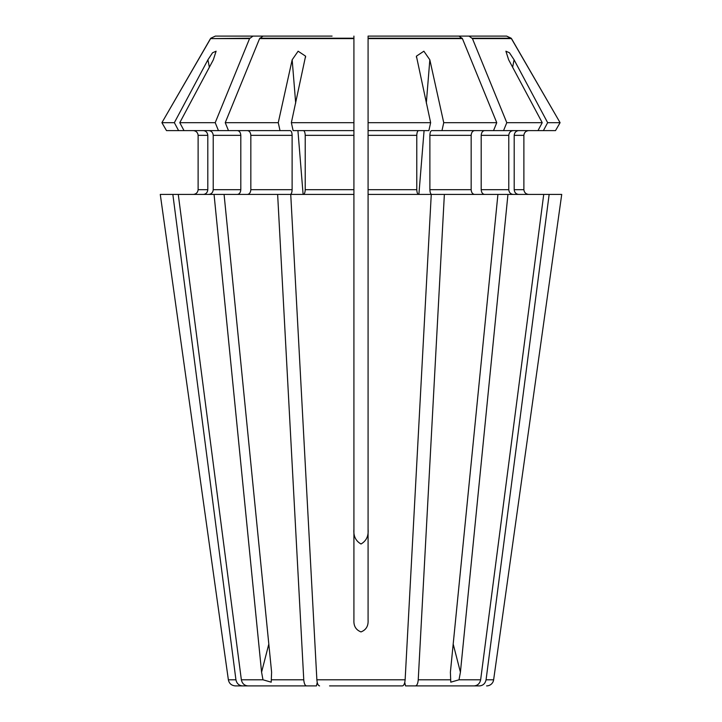 <?xml version="1.0" encoding="UTF-8"?>
<svg xmlns="http://www.w3.org/2000/svg" width="722" height="722" viewBox="0 0 722 722"><rect width="100%" height="100%" fill="white"/><g stroke="black" fill="none" stroke-linecap="round" stroke-linejoin="round"><path stroke-width="1.08" d="M462.414 38.609L458.975 36.1L368.085 36.1L368.085 38.609L462.414 38.609L496.763 122.677L443.741 122.677L429.834 59.8L423.877 51.208L416.413 56.163L430.637 122.677L428.886 130.619L368.085 130.619L368.085 194.417L431.26 194.417L405.132 679.799C404.789 683.508 403.896 685.548 402.443 685.9L392.443 685.9M402.443 685.9L329.557 685.9M496.763 122.677L493.523 130.619L431.693 130.619C430.619 130.944 430.014 132.514 429.879 135.339L429.879 189.687C430.014 192.512 430.619 194.092 431.693 194.417L549.153 194.417L486.068 679.799C485.247 683.508 483.081 685.548 479.579 685.9L405.538 685.9L404.762 682.407M486.61 685.9A7.085 7.085 0 0 0 493.631 679.799L486.068 679.799M561.725 194.417L500.364 631.912L561.725 194.417L549.153 194.417M523.883 189.687L523.883 135.339C524.217 132.523 525.797 130.944 528.612 130.619C525.797 130.944 524.217 132.523 523.883 135.339L523.883 189.687C524.235 192.494 525.806 194.074 528.612 194.417C525.806 194.074 524.235 192.494 523.883 189.687L514.199 189.687C514.515 192.512 515.977 194.092 518.567 194.417M518.567 130.619C515.977 130.944 514.515 132.514 514.199 135.339L514.199 189.687M396.892 36.1L469.002 36.1L472.441 38.609L511.51 38.609L560.091 122.677L555.498 130.619L493.523 130.619M405.331 36.1L506.645 36.1L511.176 38.212L560.091 122.677L547.646 122.677L543.404 130.619M543.729 194.417L480.644 679.799C479.823 683.508 477.657 685.548 474.155 685.9L405.538 685.9M507.945 194.417L460.419 672.182L459.021 679.799L450.781 682.173L450.393 672.182L497.918 194.417M444.364 194.417L418.237 679.799C417.894 683.508 416.991 685.548 415.538 685.9M474.507 130.619C472.522 130.944 471.412 132.514 471.168 135.339L471.168 189.687C471.412 192.512 472.522 194.092 474.507 194.417M443.741 122.677L441.981 130.619M332.075 36.1L263.025 36.1L259.586 38.609L353.915 38.609L353.915 194.417L290.74 194.417L316.868 679.799C317.211 683.508 318.104 685.548 319.557 685.9M353.915 529.343C353.356 536.067 355.72 540.958 361.009 544.009C366.28 540.968 368.635 536.076 368.085 529.343M303.402 130.619C304.476 130.944 305.081 132.514 305.216 135.339L305.216 189.687C305.081 192.512 304.476 194.092 303.402 194.417M353.915 130.619L293.114 130.619L291.363 122.677L353.915 122.677M368.085 194.417L368.085 620.261C368.4 626.064 366.036 629.954 361 631.912C355.973 629.963 353.609 626.082 353.915 620.261L353.915 194.417M295.686 103.102L292.166 59.8L278.259 122.677L280.019 130.619L290.307 130.619C291.381 130.944 291.986 132.514 292.121 135.339L292.121 189.687C291.986 192.512 291.381 194.092 290.307 194.417L178.271 194.417L241.356 679.799C242.177 683.508 244.343 685.548 247.845 685.9L316.462 685.9L317.238 682.407M224.082 194.417L271.607 672.182L271.21 682.173L262.979 679.799L261.581 672.182L268.81 644.096M214.055 194.417L261.581 672.182M277.636 194.417L303.763 679.799C304.106 683.508 305.009 685.548 306.462 685.9M237.466 130.619C239.451 130.944 240.57 132.514 240.805 135.339L240.805 189.687C240.57 192.512 239.451 194.092 237.466 194.417M208.857 130.619C211.447 130.944 212.909 132.514 213.225 135.339L213.225 189.687C212.909 192.512 211.456 194.092 208.857 194.417M218.459 130.619L184.02 130.619L179.778 122.677L215.21 122.677L218.459 130.619L280.019 130.619M221.636 631.912L228.369 679.799C229.163 683.535 231.5 685.575 235.39 685.9L316.462 685.9M178.271 194.417L172.847 194.417L235.932 679.799C236.753 683.508 238.919 685.548 242.421 685.9L235.39 685.9M172.847 194.417L160.275 194.417L221.636 631.912L160.275 194.417M207.801 189.687L198.117 189.687C197.765 192.494 196.194 194.074 193.388 194.417C196.194 194.074 197.765 192.494 198.117 189.687L198.117 135.339C197.774 132.532 196.194 130.962 193.388 130.619C196.194 130.962 197.774 132.532 198.117 135.339L207.801 135.339L207.801 189.687C207.485 192.512 206.023 194.092 203.433 194.417M316.669 36.1L215.355 36.1L210.824 38.212L161.909 122.677L166.502 130.619L184.02 130.619M368.085 36.1L389.925 36.1L368.085 36.1L368.085 38.212L462.179 38.212M511.51 38.609L506.645 36.1L469.002 36.1M484.534 130.619C482.549 130.944 481.43 132.514 481.195 135.339L481.195 189.687C481.43 192.512 482.549 194.092 484.534 194.417M513.143 130.619C510.553 130.944 509.091 132.514 508.775 135.339L508.775 189.687C509.091 192.512 510.544 194.092 513.143 194.417M547.646 122.677L514.082 59.8L509.443 52.76L505.896 51.208L508.658 59.8L542.222 122.677L537.98 130.619M542.222 122.677L506.79 122.677L503.541 130.619M472.441 38.609L506.79 122.677M247.493 130.619C249.478 130.944 250.588 132.514 250.832 135.339L250.832 189.687C250.588 192.512 249.478 194.092 247.493 194.417M278.259 122.677L225.237 122.677L228.477 130.619M292.166 59.8L298.123 51.208L305.587 56.163L291.363 122.677M259.586 38.609L225.237 122.677M353.915 36.1L353.915 38.609M353.915 449.607L353.915 412.722M418.598 130.619C417.524 130.944 416.919 132.514 416.784 135.339L416.784 189.687C416.919 192.512 417.524 194.092 418.598 194.417M430.637 122.677L368.085 122.677L368.085 130.619M368.085 38.609L368.085 122.677M319.846 36.1L215.355 36.1M203.433 130.619C206.023 130.944 207.485 132.514 207.801 135.339M209.371 67.227L207.918 59.8L174.354 122.677L178.596 130.619M174.354 122.677L161.909 122.677L210.49 38.609L249.559 38.609L215.21 122.677M207.918 59.8L212.548 52.769L216.104 51.208L213.342 59.8L179.778 122.677M252.998 36.1L249.559 38.609M249.794 38.212L210.49 38.609M523.883 135.339L514.199 135.339M480.644 679.799L459.021 679.799M450.357 679.799L418.237 679.799M471.168 189.687L429.879 189.687M471.168 135.339L429.879 135.339M405.132 679.799L316.868 679.799M353.915 189.687L305.216 189.687M353.915 135.339L305.216 135.339M262.979 679.799L241.356 679.799M303.763 679.799L271.643 679.799M240.805 189.687L213.225 189.687M240.805 135.339L213.225 135.339M235.932 679.799L228.369 679.799M508.775 189.687L481.195 189.687M508.775 135.339L481.195 135.339M511.176 38.212L472.206 38.212M292.121 189.687L250.832 189.687M292.121 135.339L250.832 135.339M353.915 38.212L259.821 38.212M416.784 189.687L368.085 189.687M416.784 135.339L368.085 135.339M453.19 644.096L460.419 672.182M303.114 194.417L297.924 130.619M429.834 59.8L426.314 103.102M424.076 130.619L418.886 194.417M514.082 59.8L512.629 67.227M493.631 679.799L500.364 631.912M305.532 56.172L305.614 57.146M416.468 56.172L416.386 57.155"/></g></svg>
